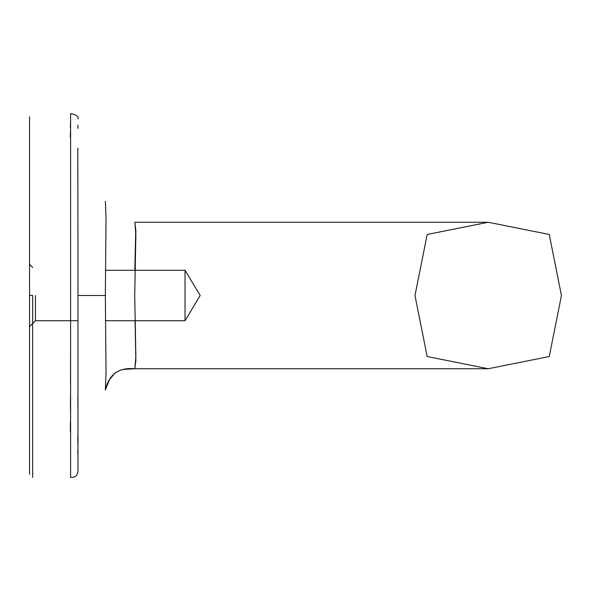 <?xml version="1.0" encoding="UTF-8"?>
<svg xmlns="http://www.w3.org/2000/svg" width="591" height="591" viewBox="0 0 591 591"><rect width="100%" height="100%" fill="white"/><g stroke="black" fill="none" stroke-linecap="round" stroke-linejoin="round"><path stroke-width="0.89" d="M32.66 295.5L32.66 477.41L32.66 295.5L29.55 295.5L29.55 117.639L29.55 474.285L29.55 116.715L29.55 264.406L32.66 267.516L29.55 264.406M185.027 295.5L185.027 270.294L105.39 270.294L185.027 270.294L200.172 295.5L185.027 320.706L185.027 295.5M35.445 295.5L35.445 320.706L29.55 326.594M77.96 241.054L77.968 472.098L77.029 474.514L75.485 476.412L73.247 477.277L70.588 477.41L70.588 295.5L70.588 477.41M77.798 148.112L77.953 239.806M105.368 201.324L106.033 217.968L105.346 295.5L106.033 372.522L105.338 390.001C108.973 374.302 118.806 367.218 134.837 368.74L135.864 356.528L134.733 295.5L135.864 234.464L134.837 222.26L488.21 222.26L549.246 234.464L561.45 295.5L549.246 356.528L488.21 368.74L427.182 356.528L414.978 295.5L427.182 234.472L488.21 222.26M134.8 270.294L135.731 230.46L134.837 222.26L135.864 230.46L135.029 270.294M77.96 245.982L77.953 240.603M77.82 161.631L77.805 155.721M77.879 128.402L77.901 125.174M135.029 320.706L135.878 360.37L134.837 368.74L488.21 368.74M70.322 137.489L70.351 132.643M70.388 127.582L70.44 123.127M77.968 118.902C78.692 116.405 76.239 114.632 70.588 113.59L70.588 295.5M77.879 408.085L77.901 396.11M77.938 373.194L77.938 372.818M77.946 365.992L77.953 353.677M70.588 320.706L70.58 476.715L70.588 320.706M70.351 431.829L70.388 422.159L70.351 431.829M70.447 409.024L70.484 397.049L70.447 409.024M70.521 384.283L70.573 355.147L70.521 384.283M77.82 453.467L77.805 449.611M77.798 442.652L77.805 435.981M77.879 408.063L77.901 395.992M77.946 365.814L77.953 353.455M77.968 295.5L105.346 295.5M185.027 320.706L105.39 320.706M77.968 320.706L35.445 320.706M134.837 368.74L123.962 369.338L120.882 370.04L115.23 372.773L109.446 379.673L105.338 390.001L108.98 380.574M109.372 379.821L110.384 378.077M121.923 369.759L123.851 369.353M124.103 369.309L134.076 368.74M433.535 222.26L369.56 222.26M391.235 368.74L398.666 368.74M398.57 222.26L391.153 222.26"/></g></svg>
